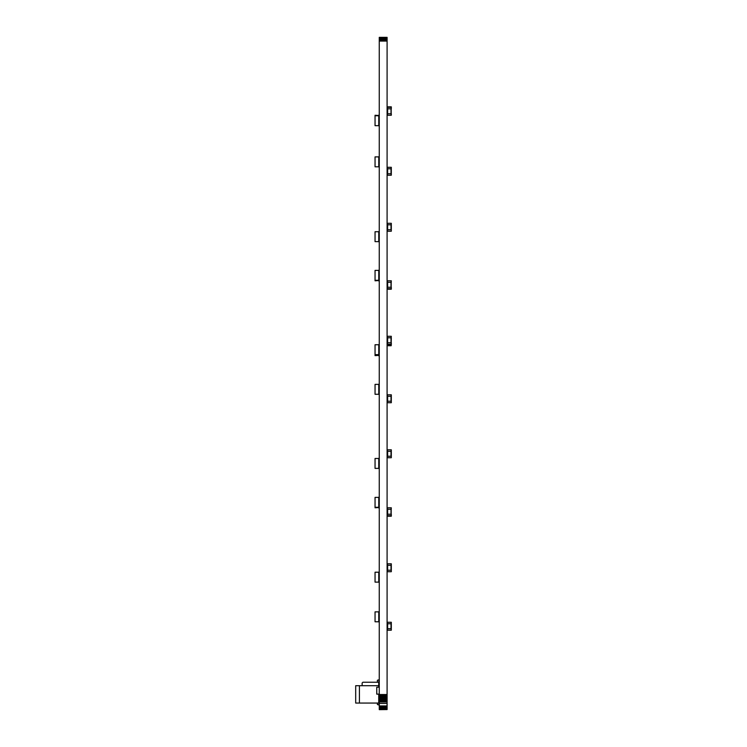 <?xml version="1.0" encoding="UTF-8"?>
<svg xmlns="http://www.w3.org/2000/svg" width="747" height="747" viewBox="0 0 747 747"><rect width="100%" height="100%" fill="white"/><g stroke="black" fill="none" stroke-linecap="round" stroke-linejoin="round"><path stroke-width="1.12" d="M387.488 167.3L387.488 168.785L387.338 167.3L391.307 167.3L391.307 175.228L387.338 175.228L387.338 173.743L391.157 173.743L391.157 175.228M387.488 175.228L387.488 168.785L391.157 168.785L391.157 167.3M387.338 344.731L387.338 342.742L391.307 342.742L391.307 344.236M387.338 344.236L387.488 344.731L391.157 344.731L391.157 345.721L391.307 344.731M387.488 338.288L387.338 336.299L391.307 336.299L391.157 338.288M387.488 115.262L387.488 113.768L391.307 113.768L391.307 115.262L387.338 115.262L387.488 113.273M391.157 115.262L391.157 108.819L387.488 108.819L387.488 107.325L387.338 113.768M387.488 106.83L387.488 107.325L391.157 107.325L391.307 108.819L391.307 106.83L387.338 106.83L387.338 107.325M391.157 106.83L391.307 107.325M391.157 571.716L387.338 571.716L387.338 570.232L391.307 570.232L391.307 571.716L391.307 563.789L387.338 563.789L387.338 565.274L391.157 565.274L391.157 563.789M387.488 571.716L387.488 563.789M387.338 337.793L387.488 344.236L391.157 344.236L391.307 337.793M387.488 336.299L387.488 337.793L391.157 337.793L391.157 336.299M387.488 394.789L387.488 396.274L387.338 394.789L391.307 394.789L391.307 402.717L387.338 402.717L387.338 401.232L391.157 401.232L391.157 402.717M387.488 402.717L387.488 396.274L391.157 396.274L391.157 394.789M391.157 231.234L387.338 231.234L387.338 229.749L391.307 229.749L391.307 231.234L391.307 223.306L387.338 223.306L387.338 224.791L391.157 224.791L391.157 223.306M387.488 231.234L387.488 223.306M387.488 345.721L391.157 345.721M387.488 339.278L387.338 338.288M391.157 339.278L391.307 338.288M391.307 113.768L391.157 113.273M387.488 507.783L387.488 509.267L387.338 507.783L391.307 507.783L391.157 509.771M391.157 507.783L391.157 514.225L387.488 514.225L387.488 509.267L391.307 509.267M391.307 515.71L391.307 514.225L391.157 515.71L387.488 515.71L387.338 514.225L387.338 516.214L391.307 516.214L391.307 515.71L391.157 516.214M387.488 516.214L387.338 515.71M391.157 457.724L387.338 457.724L387.338 456.24L391.307 456.24L391.307 457.724L391.307 449.797L387.338 449.797L387.338 451.281L391.157 451.281L391.157 449.797M387.488 457.724L387.488 449.797M387.488 280.797L387.488 282.282L387.338 280.797L391.307 280.797L391.157 282.777M391.157 280.797L391.157 287.24L387.488 287.24L387.488 282.282L391.307 282.282M391.307 288.725L391.307 287.24L391.157 288.725L387.488 288.725L387.338 287.24L387.338 289.22L391.307 289.22L391.307 288.725L391.157 289.22M387.488 289.22L387.338 288.725M387.338 509.267L387.488 509.771M387.338 282.282L387.488 282.777M387.488 622.27L387.488 623.754L387.338 622.27L391.307 622.27L391.307 630.197L387.338 630.197L387.338 628.713L391.157 628.713L391.157 630.197M387.488 630.197L387.488 623.754L391.157 623.754L391.157 622.27M375.05 507.288L378.766 507.288L378.766 497.381L375.05 497.381L375.05 507.783L378.766 507.54M378.766 500.107L378.766 505.056M378.514 497.381L379.009 497.128L378.766 499.36M378.766 505.803L379.009 508.035L378.514 507.783M378.766 156.889L375.05 156.889L375.05 166.805L378.766 166.805L378.766 156.889M378.766 164.079L378.766 159.615M378.766 158.373L379.009 156.646L378.514 156.889M378.514 166.805L379.009 167.048L378.766 165.32M375.05 280.302L378.766 280.302L378.766 270.386L375.05 270.386L375.05 280.797L378.766 280.545M378.766 273.113L378.766 278.071M378.514 270.386L379.009 270.134L378.766 272.366M378.766 278.808L379.009 281.04L378.514 280.797M379.009 507.54L378.514 507.288M375.05 115.757L378.766 115.757L378.766 125.664L375.05 125.664L375.05 115.262L378.766 115.505M378.766 118.484L378.766 122.938M378.766 124.179L379.009 125.916L378.514 125.664M378.514 115.757L379.009 115.505L378.766 117.242M379.009 118.484L378.766 117.989M379.009 124.179L378.766 123.685M379.009 115.505L378.514 115.262M378.766 354.638L375.05 354.638L375.05 344.731L378.766 344.731L378.766 354.638M378.766 352.901L378.766 351.912M379.009 351.912L378.766 347.458M378.514 355.628L379.009 355.88L378.514 354.638M379.009 354.89L378.766 353.154M378.766 347.206L378.766 346.216M379.009 346.216L379.009 344.479L378.514 344.731M378.766 468.388L375.05 468.388L375.05 458.471L378.766 458.471L378.766 468.388M378.766 461.198L378.766 465.661M378.766 466.894L379.009 468.63L378.514 468.388M378.514 458.471L379.009 458.219L378.766 459.956M378.766 384.378L375.05 384.378L375.05 394.285L378.766 394.285L378.766 384.378M378.766 391.568L378.766 387.105M378.766 385.863L379.009 384.126L378.514 384.378M378.514 394.285L379.009 394.537L378.766 392.801M378.766 611.868L375.05 611.868L375.05 621.775L378.766 621.775L378.766 611.868M378.766 619.048L378.766 614.594M378.766 613.352L379.009 611.616L378.514 611.868M378.514 621.775L379.009 622.027L378.766 620.29M378.766 241.636L375.05 241.636L375.05 231.729L378.766 231.729L378.766 241.636M378.766 234.455L378.766 238.919M378.766 240.151L379.009 241.888L378.514 241.636M378.514 231.729L379.009 231.477L378.766 233.213M359.41 703.058L378.738 703.058L378.738 694.131L376.759 694.131L376.759 687.193L378.738 687.193L378.738 685.709L355.693 685.709L355.693 703.058L359.41 703.058L359.41 685.709M377.403 703.058L377.403 704.542L378.99 705.037L378.738 698.473M378.738 685.709L378.738 682.244L362.883 682.244L362.136 682.982L362.136 685.709M378.738 684.532L378.99 679.761L377.403 680.256L377.403 682.244M378.766 354.89L375.05 355.133L375.05 354.638M379.009 355.385L378.514 355.133M378.766 582.128L375.05 582.128L375.05 572.211L378.766 572.211L378.766 582.128M378.766 574.938L378.766 579.401M378.766 580.643L379.009 582.371L378.514 582.128M378.514 572.211L379.009 571.969L378.766 573.705M378.766 355.385L375.05 355.628L375.05 355.133M379.009 280.545L378.514 280.302M387.095 709.557L379.261 709.65L387.095 709.557L387.095 37.35L379.261 37.35L387.095 37.443M379.261 709.557L387.095 709.276M379.261 709.276L387.095 708.838M379.261 708.838L379.261 37.443M379.261 708.249L387.095 708.249M379.261 707.54L387.095 707.54M379.261 706.755L387.095 706.755M379.261 705.924L387.095 705.924M379.261 701.975L387.095 701.975M379.261 701.153L387.095 701.153M379.261 700.359L387.095 700.359M379.261 699.659L387.095 699.659M379.261 699.061L387.095 699.061M379.261 698.622L387.095 698.622M379.261 698.342L387.095 698.342M379.261 698.249L387.095 698.249M379.261 698.156L387.095 698.156M379.261 697.885L387.095 697.885M379.261 697.437L387.095 697.437M379.261 696.848L387.095 696.848M379.261 696.148L387.095 696.148M379.261 695.364L387.095 695.364M379.261 694.533L387.095 694.533M379.261 41.066L387.095 41.066M379.261 40.245L387.095 40.245M379.261 39.451L387.095 39.451M379.261 38.751L387.095 38.751M379.261 38.162L387.095 38.162M379.261 37.714L387.095 37.714M378.99 679.761L378.99 683.729M378.99 699.584L378.99 705.037M387.637 168.785L387.637 173.743M391.008 168.785L391.008 173.743M387.637 113.768L387.637 108.819M391.008 113.768L391.008 108.819M387.637 570.232L387.637 565.274M391.008 570.232L391.008 565.274M387.637 342.742L387.637 337.793M391.008 342.742L391.008 337.793M387.637 396.274L387.637 401.232M391.008 396.274L391.008 401.232M387.637 229.749L387.637 224.791M391.008 229.749L391.008 224.791M387.637 509.267L387.637 514.225M391.008 509.267L391.008 514.225M387.637 456.24L387.637 451.281M391.008 456.24L391.008 451.281M387.637 282.282L387.637 287.24M391.008 282.282L391.008 287.24M387.637 623.754L387.637 628.713M391.008 623.754L391.008 628.713M379.261 703.441L387.095 703.441"/></g></svg>

